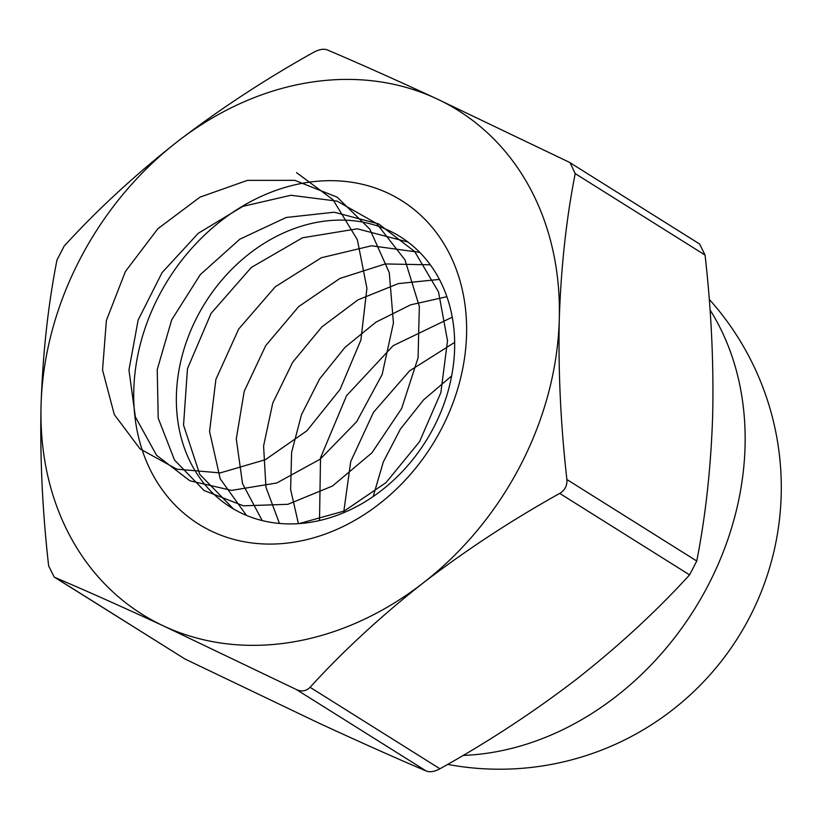 <?xml version="1.0" encoding="UTF-8"?>
<svg xmlns="http://www.w3.org/2000/svg" width="821" height="821" viewBox="0 0 821 821"><rect width="100%" height="100%" fill="white"/><g stroke="black" fill="none" stroke-linecap="round" stroke-linejoin="round"><path stroke-width="1.23" d="M212.742 531.762A190.944 155.754 122.1 0 1 221.208 220.736A190.944 155.754 122.1 0 1 466.554 334.64A190.944 155.754 122.1 0 1 212.742 531.762M164.015 626.166A297.376 242.575 122.1 0 1 41.05 405.574A297.376 242.575 122.1 0 1 177.203 141.787C134.972 174.996 97.289 209.766 64.141 246.115L56.977 260C48.059 305.238 42.754 353.769 41.05 405.574C39.921 457.861 42.456 511.309 48.644 565.926L54.165 577.03L55.12 577.532C86.749 590.987 123.047 607.201 164.015 626.166L296.432 689.568C301.646 691.898 306.192 691.138 310.071 687.3C343.311 650.879 380.995 616.099 423.133 582.972A297.376 242.575 122.1 0 1 164.015 626.166M559.286 319.184A297.376 242.575 122.1 0 1 423.133 582.972C465.948 550.132 511.473 520.278 559.717 493.411C564.91 490.219 567.301 485.591 566.89 479.526C560.692 424.796 558.157 371.349 559.286 319.184C561 267.266 566.305 218.735 575.213 173.6L570.092 162.743L568.737 161.994L436.32 98.592A297.376 242.575 122.1 0 1 559.286 319.184M436.32 98.592A297.376 242.575 -57.9 0 0 177.203 141.787C219.915 109.019 265.44 79.165 313.786 52.226C319.164 49.332 323.71 48.572 327.425 49.948C359.054 63.412 395.353 79.627 436.32 98.592M570.092 162.743L699.554 243.97L705.075 255.074C711.273 309.804 713.808 363.251 712.669 415.426C710.965 467.344 705.65 515.865 696.742 561L689.578 574.885C656.348 611.306 618.665 646.086 576.516 679.213C533.712 712.053 488.177 741.907 439.933 768.774C434.576 771.668 430.03 772.428 426.294 771.052C394.224 757.393 357.925 741.178 317.399 722.408L184.982 659.006L54.165 577.03M388.6 230.393A159.643 130.221 -57.9 0 0 200.991 309.825A159.643 130.221 -57.9 0 0 230.66 507.234A159.643 130.221 -57.9 0 0 242.411 513.618A159.643 130.221 -57.9 0 0 430.03 434.186A159.643 130.221 -57.9 0 0 400.35 236.776A159.643 130.221 -57.9 0 0 388.6 230.393M296.566 172.646L333.018 199.719L357.351 239.691L366.925 288.294L360.891 340.089L340.058 389.421L306.91 430.768L265.388 459.688L220.264 472.906L176.802 469.171L140.042 448.892L114.283 414.523L102.543 370.004L106.391 320.426L125.428 271.464L157.817 228.772L199.965 197.163L247.367 180.374L294.811 180.343L337.174 197.163L369.799 229.121L389.267 272.634L393.433 322.981L382.114 374.571L356.642 421.717L320.118 459.216L276.759 482.994L231.625 490.383L189.918 480.798L156.554 455.265L135.352 416.883L128.948 369.973L138.164 319.974L162.117 272.562L198.343 233.215L242.862 206.358L290.88 195.275L337.144 201.135L376.603 223.507L404.999 259.918L419.336 306.397L418.074 357.812L401.633 408.519L371.903 452.853L332.495 486.011L287.914 504.31L243.396 505.818L204.049 490.496L174.534 460.078L158.217 418.207L157.232 369.583L171.702 319.831L200.293 274.625L239.876 239.157L286.19 217.483L334.188 212.218L378.655 223.917L414.697 251.544L438.517 291.937L447.517 340.756L440.877 392.571L419.541 441.688L385.993 482.635L344.245 511.021L299.09 523.603M233.472 508.938L199.749 474.353L183.545 425.134L187.465 368.68L211.089 313.365L251.329 267.451L302.467 237.792L357.299 228.813L408.037 242.072M246.454 515.393L220.213 478.817L209.571 431.497L215.892 379.425L238.675 329.067L275.281 286.765L321.37 257.732L371.523 245.787L419.747 252.365M262.186 520.565L242.513 483.569L236.284 438.937L244.206 391.309L265.717 345.641L298.628 306.644L339.843 278.473L385.223 263.952L430.307 264.803M279.438 523.439L265.953 487.233L263.582 445.988L272.736 403.132L292.656 362.277L321.883 326.871L358.038 299.85L398.298 283.604L439.399 279.407M298.413 523.644L290.624 489.501L291.599 452.392L301.492 414.718L319.626 378.933L344.964 347.396L375.946 322.15L410.623 304.837L446.891 296.699M319.513 520.535L320.518 457.81L346.575 395.65L393.218 345.631L452.258 317.183M343.64 512.725L350.721 461.576L373.473 412.337L409.505 370.938L454.66 342.378M373.175 496.531L383.325 461.915L400.402 429.075L423.574 399.868L451.663 375.915M566.89 479.526L696.742 561M705.075 255.074L575.213 173.6M310.071 687.3L439.933 768.774M689.578 574.885L559.717 493.411M426.294 771.052L296.432 689.568M55.12 577.532L184.982 659.006M710.021 309.886A281.726 229.808 122.1 0 1 708.554 584.521A281.726 229.808 122.1 0 1 463.075 755.423M447.64 764.392A281.726 281.726 0 0 0 709.221 299.306"/></g></svg>
